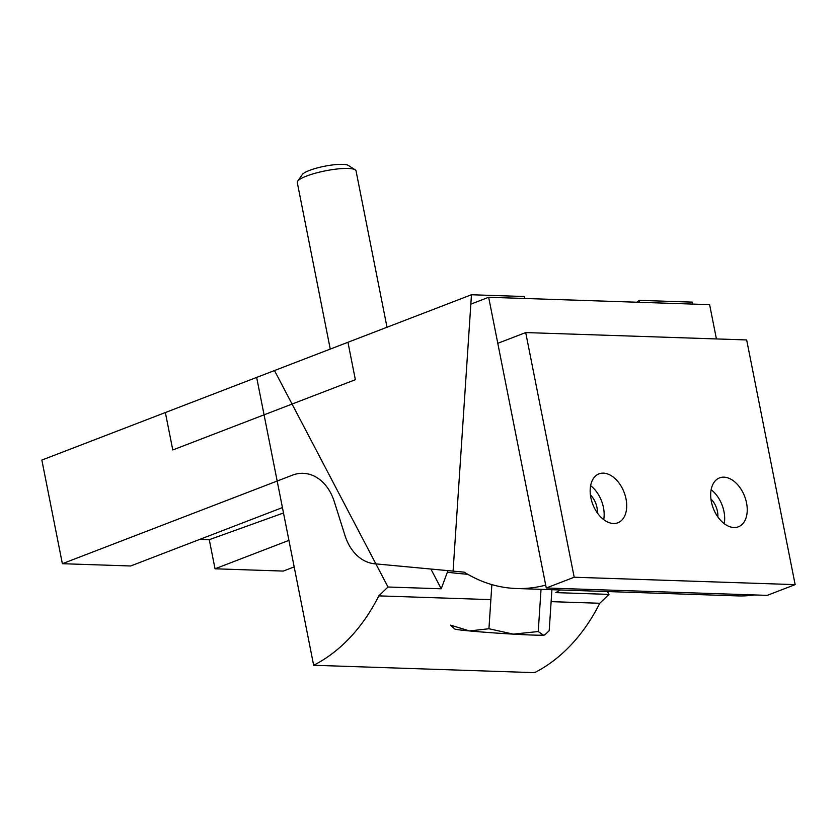 <?xml version="1.0" encoding="UTF-8"?>
<svg xmlns="http://www.w3.org/2000/svg" width="837" height="837" viewBox="0 0 837 837"><rect width="100%" height="100%" fill="white"/><g stroke="black" fill="none" stroke-linecap="round" stroke-linejoin="round"><path stroke-width="1.26" d="M551.918 589.698L549.187 630.753L544.992 634.708L543.443 635.147L538.233 631.537L541.037 589.332M538.233 631.537L513.311 634.143A44.936 1.339 -176.2 0 1 469.494 630.941L450.588 625.145L454.847 629.047A44.936 1.339 -176.2 0 0 469.494 630.941L488.934 628.744L491.863 584.603M544.992 634.708L544.395 635.001A44.936 1.339 -176.2 0 1 543.443 635.147A44.936 1.339 -176.2 0 1 513.311 634.143L488.934 628.744M447.356 572.205A61.415 1.831 3.8 0 0 467.831 574.318M639.28 300.357L636.988 302.22L639.28 300.357L692.419 302.136L692.293 304.072L692.419 302.136L639.28 300.357L639.154 302.293L639.28 300.357M471.461 294.75L41.85 460.068L62.367 563.699L292.427 475.165A47.929 35.541 -88.1 0 1 303.151 473.323A47.929 35.541 -88.1 0 0 292.427 475.165L62.367 563.699L130.666 565.979L282.435 507.578L130.666 565.979L62.367 563.699L41.85 460.068L471.461 294.75L524.6 296.528L524.475 298.464L524.6 296.528L471.461 294.75L453.079 571.116L471.461 294.75M716.42 338.943L709.619 304.647L488.662 297.271L470.844 304.134L453.079 571.116L374.547 563.761A47.929 35.541 -88.1 0 1 344.97 535.46L334.319 501.719A47.929 35.541 -88.1 0 0 303.151 473.323A47.929 35.541 -88.1 0 1 334.319 501.719L344.97 535.46A47.929 35.541 -88.1 0 0 374.547 563.761L464.232 572.163A179.735 133.282 91.9 0 0 516.335 588.505L737.292 595.892A179.735 133.282 91.9 0 0 754.629 594.95M199.813 539.373L209.271 539.687L283.502 512.987L209.271 539.687L215.036 568.794L283.325 571.075L294.174 566.9L283.325 571.075L215.036 568.794L288.922 540.367L215.036 568.794L209.271 539.687L199.813 539.373M488.662 297.271L545.693 585.115A179.735 133.282 91.9 0 1 516.335 588.505M546.268 587.992L767.226 595.369L795.15 584.624L746.667 339.948L525.709 332.571L497.785 343.316L546.268 587.992L574.192 577.237L795.15 584.624M525.709 332.571L574.192 577.237M746.541 502.932A26.209 16.782 -111.1 0 1 738.38 526.808A26.209 16.782 -111.1 0 1 713.302 508.373A26.209 16.782 -111.1 0 1 719.548 477.885A26.209 16.782 -111.1 0 1 746.541 502.932M626.013 498.904A26.209 16.782 -111.1 0 1 617.863 522.78A26.209 16.782 -111.1 0 1 592.784 504.345A26.209 16.782 -111.1 0 1 599.02 473.857A26.209 16.782 -111.1 0 1 626.013 498.904M590.42 494.949A16.478 10.546 -111.1 0 1 597.336 512.903M603.697 519.631A26.209 16.782 68.9 0 0 603.467 507.588A26.209 16.782 68.9 0 0 590.629 485.69M710.937 498.978A16.478 10.546 -111.1 0 1 717.853 516.931M724.214 523.659A26.209 16.782 68.9 0 0 723.984 511.616A26.209 16.782 68.9 0 0 711.157 489.718M330.259 349.092L297.281 182.539A29.954 6.026 -11.2 0 1 297.669 181.2L302.324 174.546A23.97 4.823 -11.2 0 1 318.74 167.546A23.97 4.823 -11.2 0 1 342.71 164.355A23.97 4.823 -11.2 0 1 348.338 165.433L355.191 169.817A29.954 6.026 -11.2 0 1 356.049 170.905L387.008 327.246M297.669 181.2A29.954 6.026 -11.2 0 1 318.186 172.453A29.954 6.026 -11.2 0 1 348.15 168.457A29.954 6.026 -11.2 0 1 355.191 169.817M430.877 569.034L441.235 588.788L388.002 587.009L378.805 595.881L490.869 599.627M447.931 570.635L441.235 588.788M551.123 601.646L599.763 603.268L608.959 594.396L555.789 592.617L560.351 589.98M388.002 587.009L274.484 370.55L256.656 377.414L313.655 665.269L534.613 672.645A179.735 133.282 -88.1 0 0 599.763 603.268M607.463 591.55L608.959 594.396M313.655 665.269A179.735 133.282 -88.1 0 0 378.805 595.881M355.359 379.705L347.951 342.281L165.36 412.536L172.778 449.961L355.359 379.705"/></g></svg>
